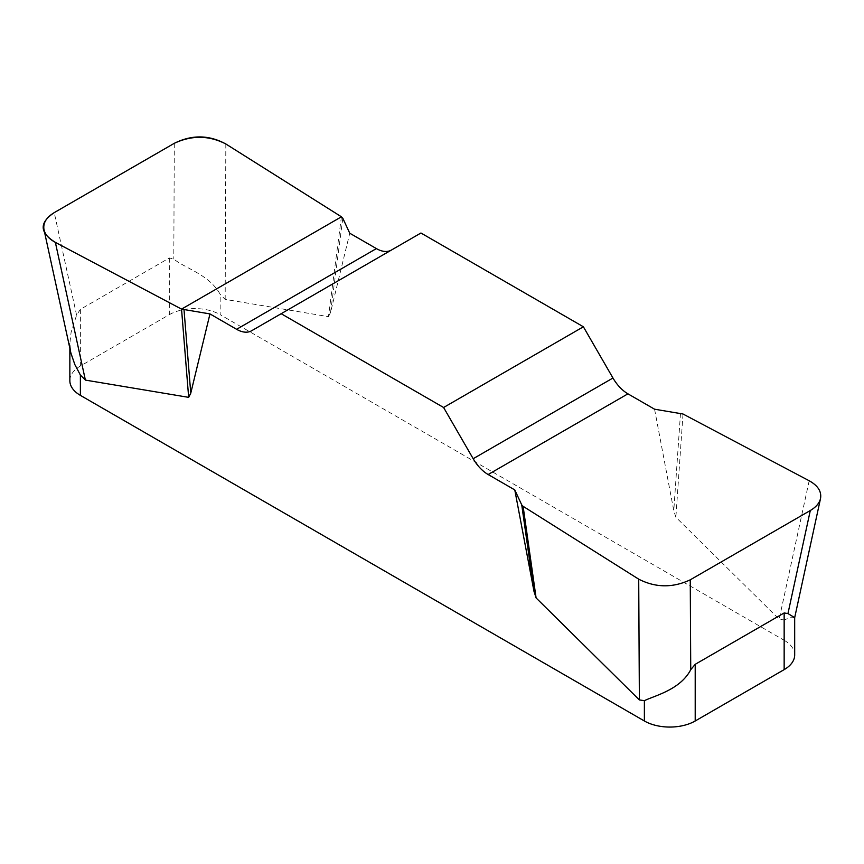 <?xml version="1.0" encoding="UTF-8"?>
<svg xmlns="http://www.w3.org/2000/svg" width="864" height="864" viewBox="0 0 864 864"><rect width="100%" height="100%" fill="white"/><g stroke="black" fill="none" stroke-linecap="round" stroke-linejoin="round"><path stroke-width="0.65" stroke-dasharray="4.32 3.24" d="M654.566 409.201L673.78 510.667L675.875 517.234L779.155 619.229L784.156 619.963L784.156 640.278L220.158 314.658L220.158 294.343C209.574 274.547 184.162 268.024 173.804 258.984L169.333 257.99L80.384 309.344L76.583 315.122L71.086 332.413L69.865 343.397L70.913 353.074M341.431 216.799L328.439 316.645L225.169 299.387L220.158 294.343M328.439 316.645L330.545 312.498L349.758 233.226M420.941 233.01L391.36 250.085A29.948 17.291 60 0 1 391.284 250.128M794.675 617.663L789.642 617.771L784.156 619.963M784.156 640.278A35.942 20.747 180 0 1 794.686 654.955M169.333 257.99L169.333 314.658L80.384 366.012L80.384 309.344M69.854 380.689A35.942 20.747 180 0 1 80.384 366.012M169.333 314.658A35.942 20.747 180 0 1 220.158 314.658M391.36 250.085L251.575 330.782M342.803 218.246L330.545 312.498M680.508 413.219L673.78 510.667M683.003 414.007L675.875 517.234M225.169 299.387L225.828 143.964M76.583 315.122L54.238 212.63M174.29 143.316L173.804 258.984M809.179 480.751L779.155 619.229M69.854 343.397L69.854 348.268"/><path stroke-width="1.3" d="M654.566 409.201L627.934 393.833A29.948 17.291 60 0 1 612.965 378.022L583.384 326.786L420.941 233.01L281.156 313.708L443.599 407.495L473.18 458.719A29.948 17.291 -120 0 0 488.149 474.53L514.782 489.91L521.737 504.889L523.109 506.326L638.712 579.172C655.571 587.79 672.754 588.006 690.25 579.82L810.302 510.505C816.026 507.136 819.439 503.118 820.53 498.474C821.707 491.54 817.927 485.633 809.179 480.751L683.003 414.007L654.566 409.201M391.284 250.128A29.948 17.291 60 0 1 376.391 248.594L349.758 233.226L342.803 218.246L341.431 216.799L225.828 143.964C208.969 135.335 191.786 135.119 174.29 143.316L54.238 212.63C46.256 217.447 42.854 223.16 44.01 229.748C45.198 234.706 48.989 238.918 55.361 242.374L181.537 309.118L209.974 313.924L236.606 329.303A29.948 17.291 -120 0 0 251.575 330.782L281.156 313.708M644.382 700.672C654.966 695.552 680.378 689.666 690.736 669.697L695.207 664.319L784.156 612.954L787.957 613.559L794.675 617.663L794.686 654.955A35.942 20.747 180 0 1 784.156 669.632L695.207 720.986A35.942 20.747 180 0 1 644.382 720.986L644.382 700.672L639.371 699.926L536.101 597.942L533.995 591.365L514.782 489.91M209.974 313.924L190.76 393.196L188.665 397.354L85.385 380.095L80.384 375.041L80.384 395.366A35.942 20.747 180 0 1 69.854 380.689L69.854 348.268M644.382 720.986L80.384 395.366M44.01 229.748L70.902 353.074L74.898 364.705L80.384 375.041M583.384 326.786L443.599 407.495M184.032 309.917L190.76 393.196M181.537 309.118L188.665 397.354M521.737 504.889L533.995 591.365M523.109 506.326L536.101 597.942M55.566 242.482C39.452 232.686 39.074 222.696 54.432 212.512L174.096 143.424C191.743 134.557 209.056 134.773 226.012 144.083L341.431 216.799L181.537 309.118L55.566 242.482M695.207 664.319L695.207 720.986M784.156 669.632L784.156 612.954M473.18 458.719L612.965 378.022M627.934 393.833L488.149 474.53M236.606 329.303L376.391 248.594M55.361 242.374L85.385 380.095M639.371 699.926L638.712 579.172M787.957 613.559L810.302 510.505M690.25 579.82L690.736 669.697M820.53 498.474L794.686 617.663"/></g></svg>
